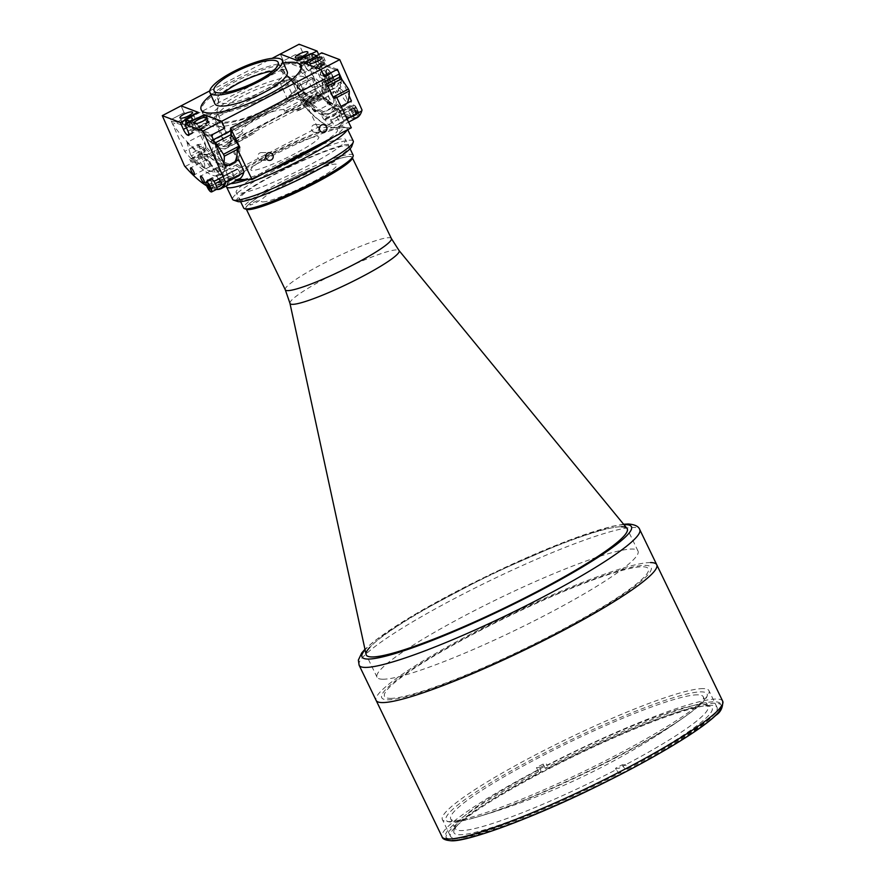 <?xml version="1.0" encoding="UTF-8"?>
<svg xmlns="http://www.w3.org/2000/svg" width="885" height="885" viewBox="0 0 885 885"><rect width="100%" height="100%" fill="white"/><g stroke="black" fill="none" stroke-linecap="round" stroke-linejoin="round"><path stroke-width="0.66" stroke-dasharray="4.42 3.32" d="M615.706 757.317A144.941 17.877 154.2 0 1 475.356 817.53A144.941 17.877 154.2 0 1 537.427 756.62A144.941 17.877 154.2 0 1 680.288 695.698A144.941 17.877 154.2 0 1 686.893 715.268A144.941 17.877 154.2 0 1 615.706 757.317M248.408 209.468A58.908 7.268 -25.8 0 0 308.71 186.381A58.908 7.268 -25.8 0 0 352.141 157.375A58.908 7.268 -25.8 0 0 349.796 156.545A58.908 7.268 -25.8 0 0 289.495 179.644A58.908 7.268 -25.8 0 0 246.063 208.65A58.908 7.268 -25.8 0 0 248.408 209.468M626.945 528.323A144.941 17.877 -25.8 0 0 621.469 526.752A144.941 17.877 -25.8 0 0 475.024 582.618A144.941 17.877 -25.8 0 0 366.08 654.424M382.796 679.237A144.941 17.877 -25.8 0 0 531.155 622.42A144.941 17.877 -25.8 0 0 638.008 551.056A144.941 17.877 -25.8 0 0 632.244 549.032A144.941 17.877 -25.8 0 0 483.885 605.849A144.941 17.877 -25.8 0 0 377.032 677.213A144.941 17.877 -25.8 0 0 382.796 679.237M703.077 688.607A148.049 18.264 -25.8 0 0 551.521 746.652A148.049 18.264 -25.8 0 0 442.367 819.543A148.049 18.264 -25.8 0 0 448.264 821.612A148.049 18.264 -25.8 0 0 599.809 763.567A148.049 18.264 -25.8 0 0 708.962 690.676A148.049 18.264 -25.8 0 0 703.077 688.607M711.153 705.312A148.049 18.264 -25.8 0 0 559.597 763.357A148.049 18.264 -25.8 0 0 450.454 836.259A148.049 18.264 -25.8 0 0 456.339 838.316A148.049 18.264 -25.8 0 0 607.884 780.282A148.049 18.264 -25.8 0 0 717.038 707.38A148.049 18.264 -25.8 0 0 711.153 705.312M387.685 699.781A149.609 18.452 -25.8 0 0 556.831 632.93A149.609 18.452 -25.8 0 0 645.187 565.371A149.609 18.452 -25.8 0 0 476.03 632.222A149.609 18.452 -25.8 0 0 387.685 699.781M650.541 562.572A155.849 19.227 -25.8 0 0 491.02 623.671A155.849 19.227 -25.8 0 0 376.125 700.411A155.849 19.227 -25.8 0 1 491.02 623.671A155.849 19.227 -25.8 0 1 650.541 562.572A155.849 19.227 -25.8 0 1 656.747 564.752M540.492 768.999L540.989 771.775A143.381 17.689 -25.8 0 0 454.005 830.307A143.381 17.689 -25.8 0 0 618.394 772.461L616.203 769.673A140.261 17.302 154.2 0 1 460.997 830.584A140.261 17.302 154.2 0 1 455.421 828.637A140.261 17.302 154.2 0 1 455.465 826.225A140.261 17.302 154.2 0 1 540.492 768.999L539.817 767.616A140.261 17.302 154.2 0 1 546.521 764.109L547.195 765.503A140.261 17.302 154.2 0 1 702.402 704.582A140.261 17.302 154.2 0 1 706.064 705.079A140.261 17.302 154.2 0 1 707.978 706.54A140.261 17.302 154.2 0 1 622.918 766.178L625.098 768.965A143.381 17.689 -25.8 0 0 710.179 706.473A143.381 17.689 -25.8 0 0 706.429 705.976A143.381 17.689 -25.8 0 0 547.693 768.28L547.195 765.503M697.69 694.836A140.261 17.302 -25.8 0 0 554.121 749.827A140.261 17.302 -25.8 0 0 450.708 818.89A140.261 17.302 -25.8 0 0 456.284 820.837A140.261 17.302 -25.8 0 0 599.864 765.857A140.261 17.302 -25.8 0 0 703.265 696.794A140.261 17.302 -25.8 0 0 697.69 694.836M622.918 766.178L622.244 764.784A140.261 17.302 154.2 0 1 615.54 768.28L616.203 769.673M622.244 764.784L625.606 764.806L627.631 768.988A152.729 18.839 -25.8 0 0 714.483 701.772A152.729 18.839 -25.8 0 0 545.171 768.257L547.693 768.28M615.54 768.28L618.903 768.313A152.729 18.839 -25.8 0 0 625.606 764.806M625.098 768.965L627.631 768.988M545.171 768.257L543.158 764.076L546.521 764.109M543.158 764.076A152.729 18.839 -25.8 0 0 536.443 767.583L539.817 767.616M536.443 767.583L538.467 771.753L540.989 771.775M538.467 771.753A152.729 18.839 -25.8 0 0 451.615 838.969A152.729 18.839 -25.8 0 0 620.927 772.483L618.903 768.313M618.394 772.461L620.927 772.483M621.469 526.752A144.941 17.877 -25.8 0 0 492.713 573.956A144.941 17.877 -25.8 0 0 369.841 647.3M390.373 698.376A146.501 18.065 -25.8 0 0 555.99 632.93A146.501 18.065 -25.8 0 0 642.499 566.776A146.501 18.065 -25.8 0 0 476.871 632.233A146.501 18.065 -25.8 0 0 390.373 698.376M295.125 78.721A54.549 13.784 156.1 0 1 241.373 107.881A54.549 13.784 156.1 0 1 201.736 111.09A54.549 13.784 156.1 0 1 208.13 99.33A54.549 13.784 156.1 0 1 261.871 70.169A54.549 13.784 156.1 0 1 301.508 66.961A54.549 13.784 156.1 0 1 295.125 78.721M214.812 103.656A39.582 10 156.1 0 1 219.447 95.126A39.582 10 156.1 0 1 258.453 73.964A39.582 10 156.1 0 1 287.216 71.641M272.901 71.054A35.068 8.861 156.1 0 1 281.939 71.862A35.068 8.861 156.1 0 1 282.846 72.924A35.068 8.861 156.1 0 1 278.742 80.48A35.068 8.861 156.1 0 1 244.183 99.231A35.068 8.861 156.1 0 1 218.706 101.288A35.068 8.861 156.1 0 1 218.529 99.905A35.068 8.861 156.1 0 1 222.81 93.733A35.068 8.861 156.1 0 1 224.016 92.671M292.526 93.047A44.416 11.228 -23.9 0 0 296.586 82.128A44.416 11.228 -23.9 0 0 262.414 87.172A44.416 11.228 -23.9 0 0 221.692 109.828A44.416 11.228 -23.9 0 0 216.272 117.65A44.416 11.228 -23.9 0 0 245.764 117.793A44.416 11.228 -23.9 0 0 292.526 93.047M210.973 94.983A54.549 13.784 156.1 0 1 283.377 62.968A54.549 13.784 -23.9 0 0 210.973 94.983M258.132 158.216A3.894 3.75 90.5 0 0 261.451 160.362A3.894 3.75 90.5 0 0 264.836 154.72A3.894 3.75 90.5 0 0 261.517 152.574A3.894 3.75 90.5 0 0 258.132 158.216M311.774 130.217A3.894 3.75 90.5 0 0 315.093 132.363A3.894 3.75 90.5 0 0 318.478 126.721A3.894 3.75 90.5 0 0 315.16 124.575A3.894 3.75 90.5 0 0 311.774 130.217M351.312 127.783L317.638 127.484L218.396 179.279L238.696 179.456M317.306 136.589A37.712 4.657 154.2 0 1 295.037 153.625A37.712 4.657 154.2 0 1 252.402 170.473A37.712 4.657 154.2 0 1 274.671 153.437A37.712 4.657 154.2 0 1 317.306 136.589M330.957 120.36A2.489 0.597 62.4 0 1 332.716 122.595A2.489 0.597 62.4 0 1 333.114 124.818A2.489 0.597 62.4 0 1 331.366 122.584A2.489 0.597 62.4 0 1 330.957 120.36M317.638 127.484L302.725 96.631A112.207 26.959 -117.6 0 0 336.4 96.93M239.835 147.33A112.207 26.959 62.4 0 1 206.172 147.032L203.484 148.437A112.207 26.959 -117.6 0 0 224.425 164.698M206.172 147.032L196.868 127.805L290.756 78.798A95.071 22.833 -117.6 0 0 304.031 92.648A3.12 0.752 -117.6 0 0 304.573 92.859A3.12 0.752 -117.6 0 0 304.717 92.449L309.661 95.978A3.12 0.752 -117.6 0 0 311.089 97.682A95.071 22.833 -117.6 0 0 320.569 99.098A95.071 22.833 -117.6 0 0 322.24 97.781A3.12 0.752 -117.6 0 0 322.018 96.089L323.578 92.615A3.12 0.752 -117.6 0 0 324.474 92.825L230.587 141.832A3.12 0.752 62.4 0 1 229.702 141.611L228.142 145.085A3.12 0.752 62.4 0 1 228.363 146.788A95.071 22.833 62.4 0 1 226.693 148.105A95.071 22.833 62.4 0 1 217.212 146.689A3.12 0.752 62.4 0 1 215.785 144.974L210.84 141.445L304.717 92.449M333.711 98.335A112.207 26.959 62.4 0 1 300.048 98.036L290.756 78.798M300.048 98.036L302.725 96.631M218.396 179.279L203.484 148.437M233.872 176.613A2.489 0.597 -117.6 0 0 233.474 174.4A2.489 0.597 -117.6 0 0 231.715 172.166A2.489 0.597 -117.6 0 0 232.124 174.389A2.489 0.597 -117.6 0 0 233.872 176.613M227.854 165.451A112.207 26.959 -117.6 0 0 234.901 161.767M190.286 154.001L191.326 155.915L205.541 148.503L205.84 145.881L190.286 154.001L187.023 142.441L202.588 134.321A95.071 22.833 -117.6 0 0 226.693 148.105A95.071 22.833 -117.6 0 0 231.107 134.575A95.071 22.833 62.4 0 1 230.587 141.832M324.474 92.825A95.071 22.833 -117.6 0 0 324.419 79.097M327.107 101.399A2.489 0.597 62.4 0 1 328.866 103.633A2.489 0.597 62.4 0 1 329.264 105.857A2.489 0.597 62.4 0 1 327.516 103.622A2.489 0.597 62.4 0 1 327.107 101.399M309.684 101.244A2.489 0.597 62.4 0 1 311.431 103.479A2.489 0.597 62.4 0 1 311.841 105.702A2.489 0.597 62.4 0 1 310.093 103.468A2.489 0.597 62.4 0 1 309.684 101.244M210.84 141.445A3.12 0.752 62.4 0 1 210.696 141.865A3.12 0.752 62.4 0 1 210.154 141.655A95.071 22.833 62.4 0 1 196.868 127.805M235.388 154.853A2.489 0.597 -117.6 0 0 234.979 152.629A2.489 0.597 -117.6 0 0 233.231 150.395A2.489 0.597 -117.6 0 0 233.64 152.618A2.489 0.597 -117.6 0 0 235.388 154.853M217.964 154.698A2.489 0.597 -117.6 0 0 217.555 152.474A2.489 0.597 -117.6 0 0 215.807 150.251A2.489 0.597 -117.6 0 0 216.206 152.463A2.489 0.597 -117.6 0 0 217.964 154.698M228.142 145.085L253.752 131.71L254.791 132.728L247.534 137.23L242.534 133.469L243.165 132.617L241.406 131.599C246.55 121.809 267.381 110.924 284.041 109.353L309.661 95.978M284.041 109.353L284.351 111.123L297.117 109.607L299.738 109.983L296.917 111.001L295.988 111.222L296.398 109.452L322.018 96.089M296.398 109.452C287.315 111.101 266.485 121.975 253.752 131.71M229.702 141.611L323.578 92.615M215.785 144.974L241.406 131.599M197.3 147.087C200.685 147.33 202.322 146.412 202.2 144.343C198.771 144.023 197.134 144.93 197.3 147.087M230.841 134.719A91.951 22.092 62.4 0 1 226.593 144.642A91.951 22.092 62.4 0 1 220.033 144.487A91.951 22.092 62.4 0 1 190.164 115.238L172.73 124.343L171.314 121.123L172.044 119.044L188.306 125.205L200.375 118.9L184.113 112.749L172.044 119.044M213.385 139.73A91.951 22.092 62.4 0 1 209.159 153.736A91.951 22.092 62.4 0 1 202.599 153.592A91.951 22.092 62.4 0 1 172.73 124.343M189.512 124A3.894 0.94 -117.6 0 0 189.224 123.988A3.894 0.94 -117.6 0 0 189.976 127.418A3.894 0.94 -117.6 0 0 192.554 130.891A3.894 0.94 -117.6 0 0 192.83 130.891A3.894 0.94 -117.6 0 0 192.089 127.462A3.894 0.94 -117.6 0 0 189.512 124M208.65 122.495C206.128 119.508 205.11 117.207 205.597 115.592C208.384 118.446 209.402 120.736 208.65 122.495L192.83 130.891M189.224 123.988L205.597 115.592M302.526 73.488C299.738 70.645 298.732 68.344 299.484 66.596C302.006 69.583 303.024 71.884 302.526 73.488L318.899 65.092A3.894 0.94 62.4 0 1 318.622 65.092A3.894 0.94 62.4 0 1 316.034 61.618A3.894 0.94 62.4 0 1 315.292 58.189A3.894 0.94 62.4 0 1 315.569 58.2A3.894 0.94 62.4 0 1 318.158 61.662A3.894 0.94 62.4 0 1 318.899 65.092M315.292 58.189L299.484 66.596M304.053 76.94A54.549 13.784 -23.9 0 0 245.344 91.686A54.549 13.784 -23.9 0 0 207.223 123.502A54.549 13.784 -23.9 0 0 210.176 125.936A54.549 13.784 -23.9 0 0 268.885 111.189A54.549 13.784 -23.9 0 0 306.995 79.373A54.549 13.784 -23.9 0 0 304.053 76.94M285.767 80.148A46.75 11.815 156.1 0 1 297.349 80.435A46.75 11.815 156.1 0 1 299.871 82.526A46.75 11.815 156.1 0 1 267.204 109.795A46.75 11.815 156.1 0 1 216.88 122.44A46.75 11.815 156.1 0 1 214.358 120.349A46.75 11.815 156.1 0 1 214.38 117.406A6.239 1.571 156.1 0 1 218.053 114.508L279.914 82.216A6.239 1.571 156.1 0 1 285.767 80.148L293.909 98.545L287.713 99.85L225.852 132.142L222.522 135.803L223.197 140.339L226.007 143.071L238.563 140.151L307.261 104.286L308.71 102.516L306.476 101.067L293.909 98.545M324.01 76.342L307.748 70.18A3.12 0.752 62.4 0 1 305.513 67.039L317.582 60.733L315.757 56.596M305.513 67.039L303.688 62.901M316.697 68.256A2.489 0.631 -23.9 0 0 319.662 67.448A2.489 0.631 -23.9 0 0 320.99 66.021A2.489 0.631 -23.9 0 0 318.036 66.829A2.489 0.631 -23.9 0 0 316.697 68.256M336.079 70.037L319.817 63.886L307.748 70.18M282.193 69.506A93.511 22.468 -117.6 0 0 318.512 98.423A93.511 22.468 -117.6 0 0 322.848 84.894L322.018 83.035A91.951 22.092 62.4 0 1 317.792 97.04A91.951 22.092 62.4 0 1 281.364 67.636L282.193 69.506L190.994 117.097A93.511 22.468 -117.6 0 0 227.312 146.025A93.511 22.468 -117.6 0 0 231.649 132.496L322.848 84.894M326.698 92.361L332.118 89.54L326.698 92.361M312.482 86.984C316.067 87.261 317.815 86.287 317.726 84.086C314.109 83.71 312.361 84.672 312.482 86.984M281.364 67.636L298.798 58.543A91.951 22.092 62.4 0 0 323.368 84.894L309.949 91.896A91.951 22.092 62.4 0 0 319.607 95.558L333.014 88.555A91.951 22.092 62.4 0 0 335.227 87.936A91.951 22.092 62.4 0 0 339.475 77.869M322.018 83.035L325.448 81.243M302.471 62.868A2.489 0.631 -23.9 0 0 305.436 62.061A2.489 0.631 -23.9 0 0 306.763 60.634A2.489 0.631 -23.9 0 0 303.809 61.441A2.489 0.631 -23.9 0 0 302.471 62.868M295.424 54.649L283.355 60.943L299.617 67.105L311.686 60.8L295.424 54.649L313.644 61.485A4.679 1.128 -117.6 0 0 313.334 57.923L311.509 53.786M187.133 123.07A2.489 0.631 -23.9 0 0 190.098 122.252A2.489 0.631 -23.9 0 0 191.425 120.825A2.489 0.631 -23.9 0 0 188.472 121.643A2.489 0.631 -23.9 0 0 187.133 123.07M184.113 112.749L181.071 105.846L183.505 111.366L182.775 113.446L170.705 119.752L184.688 151.368A116.256 27.933 62.4 0 0 191.558 159.123L189.755 159.289L203.163 152.286L204.535 155.074L207.566 154.798L194.147 161.789L191.116 162.077L204.535 155.074M209.767 90.867L272.005 58.388M283.355 60.943L280.313 54.051L282.746 59.572L284.704 60.246L296.774 53.941L312.527 59.914L311.133 53.885M298.798 58.543L297.382 55.324M190.164 115.238L190.994 117.097M231.649 132.496L230.841 130.681M201.36 128.458A2.489 0.631 -23.9 0 0 204.324 127.639A2.489 0.631 -23.9 0 0 205.652 126.212A2.489 0.631 -23.9 0 0 202.698 127.031A2.489 0.631 -23.9 0 0 201.36 128.458M223.805 127.772L208.506 121.986L196.437 128.281L212.699 134.443M192.377 121.002L194.202 125.139L206.271 118.844L204.568 114.995M206.271 118.844A3.12 0.752 -117.6 0 0 208.506 121.986M316.753 56.076L318.423 59.848A4.679 1.128 -117.6 0 0 321.775 64.561L336.145 70.004M323.368 84.894L317.516 71.674A7.788 1.87 -117.6 0 1 317.007 65.744L321.576 67.47A7.788 1.87 -117.6 0 1 327.173 75.325L333.014 88.555M185.441 119.586L187.266 123.723A4.679 1.128 62.4 0 1 187.576 127.285L171.314 121.123M211.969 136.522L195.707 130.361A4.679 1.128 62.4 0 1 192.355 125.648L190.518 121.51M211.526 152.474L216.637 149.819L211.526 152.474M340.791 111.554A3.894 0.94 62.4 0 1 338.203 108.081A3.894 0.94 62.4 0 1 337.462 104.651A3.894 0.94 62.4 0 1 337.738 104.662A3.894 0.94 62.4 0 1 340.327 108.136A3.894 0.94 62.4 0 1 341.068 111.565A3.894 0.94 62.4 0 1 340.791 111.554M324.695 119.951A3.894 0.94 62.4 0 1 322.107 116.488A3.894 0.94 62.4 0 1 321.366 113.059A3.894 0.94 62.4 0 1 321.642 113.059A3.894 0.94 62.4 0 1 324.231 116.532A3.894 0.94 62.4 0 1 324.972 119.962A3.894 0.94 62.4 0 1 324.695 119.951M355.261 107.35A3.429 0.819 62.4 0 1 357.463 110.271A3.429 0.819 62.4 0 1 358.237 113.38A125.615 30.178 62.4 0 1 356.168 114.984A125.615 30.178 62.4 0 1 347.197 114.773A3.429 0.819 62.4 0 1 344.929 111.72A3.429 0.819 62.4 0 1 344.265 108.7A3.429 0.819 62.4 0 1 344.508 108.711A118.756 28.53 -117.6 0 0 352.993 108.899A118.756 28.53 -117.6 0 0 354.951 107.384A3.429 0.819 62.4 0 1 355.007 107.339A3.429 0.819 62.4 0 1 355.261 107.35M336.477 117.152A3.429 0.819 62.4 0 1 338.69 120.072A3.429 0.819 62.4 0 1 339.464 123.181A125.615 30.178 62.4 0 1 337.395 124.785A125.615 30.178 62.4 0 1 328.423 124.575A3.429 0.819 62.4 0 1 326.145 121.522A3.429 0.819 62.4 0 1 325.492 118.502A3.429 0.819 62.4 0 1 325.735 118.513A118.756 28.53 -117.6 0 0 334.22 118.701A118.756 28.53 -117.6 0 0 336.178 117.185A3.429 0.819 62.4 0 1 336.234 117.141A3.429 0.819 62.4 0 1 336.477 117.152M362.02 110.039A127.794 30.698 62.4 0 1 348.048 116.709A127.794 30.698 62.4 0 1 321.366 94.64L321.111 95.558A128.413 30.853 -117.6 0 0 347.761 117.539A128.413 30.853 -117.6 0 0 356.932 117.749M324.142 62.68A6.859 1.737 -23.9 0 0 316.753 64.528A6.859 1.737 -23.9 0 0 311.962 68.532A6.859 1.737 -23.9 0 0 312.339 68.842A6.859 1.737 -23.9 0 0 319.717 66.983A6.859 1.737 -23.9 0 0 324.507 62.979A6.859 1.737 -23.9 0 0 324.142 62.68M321.454 64.074A3.739 0.94 -23.9 0 0 317.427 65.092A3.739 0.94 -23.9 0 0 314.817 67.271A3.739 0.94 -23.9 0 0 315.016 67.437A3.739 0.94 -23.9 0 0 319.042 66.43A3.739 0.94 -23.9 0 0 321.653 64.24A3.739 0.94 -23.9 0 0 321.454 64.074M315.624 68.82A3.739 0.94 156.1 0 1 315.425 68.654A3.739 0.94 156.1 0 1 318.036 66.463A3.739 0.94 156.1 0 1 322.063 65.457A3.739 0.94 156.1 0 1 322.273 65.623A3.739 0.94 156.1 0 1 319.651 67.802A3.739 0.94 156.1 0 1 315.624 68.82M309.905 57.293A6.859 1.737 -23.9 0 0 302.526 59.14A6.859 1.737 -23.9 0 0 297.736 63.145A6.859 1.737 -23.9 0 0 298.112 63.454A6.859 1.737 -23.9 0 0 305.491 61.596A6.859 1.737 -23.9 0 0 310.281 57.591A6.859 1.737 -23.9 0 0 309.905 57.293M307.228 58.687A3.739 0.94 -23.9 0 0 303.201 59.704A3.739 0.94 -23.9 0 0 300.59 61.884A3.739 0.94 -23.9 0 0 300.789 62.05A3.739 0.94 -23.9 0 0 304.816 61.043A3.739 0.94 -23.9 0 0 307.427 58.852A3.739 0.94 -23.9 0 0 307.228 58.687M301.398 63.432A3.739 0.94 156.1 0 1 301.199 63.255A3.739 0.94 156.1 0 1 303.809 61.076A3.739 0.94 156.1 0 1 307.836 60.069A3.739 0.94 156.1 0 1 308.035 60.235A3.739 0.94 156.1 0 1 305.425 62.415A3.739 0.94 156.1 0 1 301.398 63.432M330.835 103.39A3.894 0.94 62.4 0 1 328.247 99.916A3.894 0.94 62.4 0 1 327.505 96.487A3.894 0.94 62.4 0 1 327.782 96.487A3.894 0.94 62.4 0 1 330.359 99.961A3.894 0.94 62.4 0 1 331.112 103.39A3.894 0.94 62.4 0 1 330.835 103.39M314.739 111.787A3.894 0.94 62.4 0 1 312.151 108.313A3.894 0.94 62.4 0 1 311.409 104.884A3.894 0.94 62.4 0 1 311.686 104.895A3.894 0.94 62.4 0 1 314.275 108.368A3.894 0.94 62.4 0 1 315.016 111.798A3.894 0.94 62.4 0 1 314.739 111.787M302.404 100.492L315.812 93.489L317.626 93.323L304.219 100.326L302.404 100.492L303.776 103.268L306.807 102.992L320.215 95.989L317.184 96.277L303.776 103.268M304.219 100.326A116.256 27.933 62.4 0 1 297.338 92.571L310.757 85.568L296.774 53.941M317.626 93.323A116.256 27.933 62.4 0 1 310.757 85.568M311.763 53.885L314.806 60.777A5.609 1.35 -117.6 0 0 318.832 66.43L319.75 66.784A5.609 1.35 -117.6 0 0 320.149 66.784A5.609 1.35 -117.6 0 0 319.385 62.503L316.576 56.175M318.6 54.428L320.171 57.979A5.609 1.35 -117.6 0 0 324.198 63.632L325.116 63.974A5.609 1.35 -117.6 0 0 325.514 63.986A5.609 1.35 -117.6 0 0 324.751 59.704L321.697 52.812M343.247 119.84L344.066 120.183A128.413 30.853 62.4 0 1 339.22 126.986A128.413 30.853 62.4 0 1 330.603 126.975A128.413 30.853 62.4 0 1 303.411 104.795L302.593 104.441A127.794 30.698 -117.6 0 0 329.828 126.71A127.794 30.698 -117.6 0 0 343.247 119.84L337.993 107.959L340.979 106.399M337.993 107.959A116.256 27.933 62.4 0 1 336.599 112.583L350.006 105.58A116.256 27.933 62.4 0 0 351.411 100.956M321.587 71.796A8.728 2.102 -117.6 0 0 322.151 78.433A8.728 2.102 -117.6 0 0 328.412 87.239A8.728 2.102 -117.6 0 0 327.848 80.59A8.728 2.102 -117.6 0 0 321.587 71.796M350.006 105.58L352.728 107.461L353.757 110.116L349.21 106.974A116.256 27.933 62.4 0 1 320.215 95.989M341.875 79.396L349.121 95.779M337.428 69.34L321.675 63.377L317.095 55.899M315.812 93.489L317.184 96.277M303.411 104.795L321.111 95.558M344.066 120.183L346.92 118.701M321.366 94.64L299.086 44.25M297.338 92.571L302.593 104.441M306.807 102.992A116.256 27.933 62.4 0 0 335.802 113.977L340.349 117.119L339.309 114.464L336.599 112.583M326.952 68.997A8.728 2.102 62.4 0 1 333.214 77.791A8.728 2.102 62.4 0 1 333.778 84.44A8.728 2.102 62.4 0 1 327.516 75.634A8.728 2.102 62.4 0 1 326.952 68.997M336.698 97.549L335.072 98.39A112.207 26.959 62.4 0 1 329.851 113.601A112.207 26.959 62.4 0 1 326.388 114.375A112.207 26.959 62.4 0 1 302.106 98.102L316.321 90.679A112.207 26.959 -117.6 0 0 340.603 106.952A112.207 26.959 -117.6 0 0 344.066 106.178A112.207 26.959 -117.6 0 0 347.02 103.246M338.424 77.769A93.511 22.468 62.4 0 1 338.435 78.256L325.558 84.982A93.511 22.468 -117.6 0 0 325.547 84.495L326.731 83.876M327.793 86.077L325.979 87.029A97.018 23.309 62.4 0 1 325.99 87.184A47.536 11.416 62.4 0 1 324.994 86.099L325.547 84.495M341.533 78.909A97.018 23.309 62.4 0 1 341.544 79.064L325.99 87.184M338.402 79.993L325.525 86.719L324.983 88.378A47.536 11.416 62.4 0 0 325.99 89.54L341.544 81.42A47.536 11.416 62.4 0 1 340.537 80.258L338.402 79.993M297.017 86.929A47.536 11.416 -117.6 0 0 296.962 85.845L298.212 84.252L311.089 77.526L312.516 77.725A47.536 11.416 62.4 0 1 312.582 78.809L297.017 86.929M323.357 89.23A6.859 1.648 62.4 0 1 328.169 95.37A6.859 1.648 62.4 0 1 329.286 101.476A6.859 1.648 62.4 0 1 324.463 95.337A6.859 1.648 62.4 0 1 323.357 89.23M316.321 90.679L315.281 88.754L299.727 96.874L302.106 98.102M312.582 78.809A97.018 23.309 62.4 0 1 312.427 78.643L315.281 88.754M312.516 77.725A95.06 22.833 -117.6 0 0 313.5 78.765A47.536 11.416 62.4 0 0 314.286 80.601A97.018 23.309 62.4 0 0 314.872 81.188A47.536 11.416 62.4 0 0 314.75 80.026A95.06 22.833 -117.6 0 0 315.713 80.978A47.536 11.416 62.4 0 0 316.531 82.836A97.018 23.309 62.4 0 0 317.095 83.378A47.536 11.416 62.4 0 0 316.918 82.139A95.06 22.833 -117.6 0 0 317.859 83.002A47.536 11.416 62.4 0 0 318.711 84.871A97.018 23.309 62.4 0 0 319.264 85.358A47.536 11.416 62.4 0 0 319.031 84.053A95.06 22.833 -117.6 0 0 319.939 84.827A47.536 11.416 62.4 0 0 320.824 86.697A97.018 23.309 62.4 0 0 321.355 87.128A47.536 11.416 62.4 0 0 321.067 85.756A95.06 22.833 -117.6 0 0 321.941 86.431A47.536 11.416 62.4 0 0 322.859 88.312A97.018 23.309 62.4 0 0 323.368 88.688A47.536 11.416 62.4 0 0 323.025 87.25A95.06 22.833 -117.6 0 0 323.866 87.836A47.536 11.416 62.4 0 0 324.806 89.706A97.018 23.309 62.4 0 0 325.293 90.027A47.536 11.416 62.4 0 0 324.906 88.533A95.06 22.833 -117.6 0 0 325.702 89.02A47.536 11.416 62.4 0 0 326.676 90.878A97.018 23.309 62.4 0 0 327.14 91.144A47.536 11.416 62.4 0 0 326.698 89.595A95.06 22.833 -117.6 0 0 327.461 89.993A47.536 11.416 62.4 0 0 328.446 91.83A97.018 23.309 62.4 0 0 328.888 92.04A47.536 11.416 62.4 0 0 328.401 90.436A95.06 22.833 -117.6 0 0 329.12 90.735A47.536 11.416 62.4 0 0 330.127 92.56A97.018 23.309 62.4 0 0 330.536 92.715A47.536 11.416 62.4 0 0 330.005 91.055A95.06 22.833 -117.6 0 0 330.68 91.266A47.536 11.416 62.4 0 0 331.709 93.058A97.018 23.309 62.4 0 0 332.085 93.146A47.536 11.416 62.4 0 0 331.51 91.454A95.06 22.833 -117.6 0 0 332.14 91.564A47.536 11.416 62.4 0 0 333.18 93.334A97.018 23.309 62.4 0 0 333.534 93.368A47.536 11.416 62.4 0 0 332.904 91.631A95.06 22.833 -117.6 0 0 333.49 91.642A47.536 11.416 62.4 0 0 334.541 93.368A97.018 23.309 62.4 0 0 334.873 93.345A47.536 11.416 62.4 0 0 334.198 91.575A95.06 22.833 -117.6 0 0 334.729 91.487A47.536 11.416 62.4 0 0 335.791 93.179A97.018 23.309 62.4 0 0 336.09 93.102A47.536 11.416 62.4 0 0 335.382 91.299A95.06 22.833 -117.6 0 0 335.858 91.111A47.536 11.416 62.4 0 0 336.931 92.77A97.018 23.309 62.4 0 0 337.196 92.626A47.536 11.416 62.4 0 0 336.444 90.801A95.06 22.833 -117.6 0 0 336.875 90.513A47.536 11.416 62.4 0 0 337.937 92.117A97.018 23.309 62.4 0 0 338.181 91.918A47.536 11.416 62.4 0 0 337.395 90.082A95.06 22.833 -117.6 0 0 337.771 89.695A47.536 11.416 62.4 0 0 338.833 91.243A97.018 23.309 62.4 0 0 339.043 90.989A47.536 11.416 62.4 0 0 338.214 89.131A95.06 22.833 -117.6 0 0 338.546 88.655A47.536 11.416 62.4 0 0 339.608 90.148A97.018 23.309 62.4 0 0 339.785 89.839A47.536 11.416 62.4 0 0 338.922 87.969A95.06 22.833 -117.6 0 0 339.198 87.394A47.536 11.416 62.4 0 0 340.249 88.832A97.018 23.309 62.4 0 0 340.393 88.467A47.536 11.416 62.4 0 0 339.508 86.586A95.06 22.833 -117.6 0 0 339.718 85.922A47.536 11.416 62.4 0 0 340.769 87.294A97.018 23.309 62.4 0 0 340.88 86.874A47.536 11.416 62.4 0 0 339.962 85.004A95.06 22.833 -117.6 0 0 340.117 84.241A47.536 11.416 62.4 0 0 341.156 85.546A97.018 23.309 62.4 0 0 341.234 85.071A47.536 11.416 62.4 0 0 340.294 83.201A95.06 22.833 -117.6 0 0 340.393 82.349A47.536 11.416 62.4 0 0 341.422 83.588A97.018 23.309 62.4 0 0 341.466 83.057A47.536 11.416 62.4 0 0 340.493 81.199A95.06 22.833 -117.6 0 0 340.537 80.258M340.559 77.98A95.06 22.833 -117.6 0 1 340.57 78.997A47.536 11.416 62.4 0 1 341.555 80.845A97.018 23.309 62.4 0 1 341.544 81.42M340.78 89.385A6.859 1.648 62.4 0 1 345.592 95.525A6.859 1.648 62.4 0 1 346.71 101.631A6.859 1.648 62.4 0 1 341.898 95.491A6.859 1.648 62.4 0 1 340.78 89.385M312.427 78.643L296.873 86.774L299.727 96.874M335.072 98.39L334.364 97.992M332.926 97.173L325.979 87.029M328.711 87.25A8.573 2.058 62.4 0 1 328.7 87.25A8.573 2.058 62.4 0 1 322.925 80.635A8.573 2.058 62.4 0 1 320.757 72.061A8.573 2.058 62.4 0 1 320.768 72.05A8.573 2.058 62.4 0 1 326.543 78.677A8.573 2.058 62.4 0 1 328.711 87.25L334.464 84.241A8.573 2.058 62.4 0 1 334.464 84.241A8.573 2.058 62.4 0 1 328.689 77.626A8.573 2.058 62.4 0 1 326.521 69.052A8.573 2.058 62.4 0 1 326.532 69.041A8.573 2.058 62.4 0 1 332.306 75.668A8.573 2.058 62.4 0 1 334.475 84.241L334.486 84.23C335.736 84.374 335.072 81.464 332.495 75.513C328.423 68.709 327.14 68.521 326.532 69.041L320.768 72.05M328.346 80.281L326.255 76.287L324.397 74.76L328.678 72.515L328.91 74.971L330.99 78.953L332.86 80.491L328.567 82.725L328.346 80.281L332.627 78.035L332.86 80.491M324.397 74.76L324.618 77.205L326.709 81.188L328.567 82.725M324.618 77.205L328.91 74.971M326.709 81.188L330.99 78.953M326.255 76.287L330.536 74.052L332.627 78.035M330.536 74.052L328.678 72.515M316.576 95.138L304.506 101.432C309.186 100.315 318.357 109.906 324.518 112.019L336.588 105.713C330.426 103.6 321.255 94.009 316.576 95.138M210.519 171.513L222.589 165.218C216.438 163.105 207.256 153.514 202.577 154.643L190.507 160.937C195.187 159.809 204.369 169.411 210.519 171.513M246.594 209.402A59.218 7.301 154.2 0 1 286.198 181.27A59.218 7.301 154.2 0 1 350.073 156.413A59.218 7.301 154.2 0 1 352.407 158.249M353.148 155.163A60.777 7.5 -25.8 0 0 350.737 154.322A60.777 7.5 -25.8 0 0 288.521 178.139A60.777 7.5 -25.8 0 0 243.707 208.075M311.177 148.724A60.777 7.5 -25.8 0 0 236.195 192.51A60.777 7.5 -25.8 0 0 238.607 193.361A60.777 7.5 -25.8 0 0 300.823 169.533A60.777 7.5 -25.8 0 0 345.637 139.609A60.777 7.5 -25.8 0 0 343.214 138.757A60.777 7.5 -25.8 0 0 316.454 146.589M317.339 180.75A5.299 0.653 154.2 0 1 314.208 183.14A5.299 0.653 154.2 0 1 308.223 185.507A5.299 0.653 154.2 0 1 311.354 183.118A5.299 0.653 154.2 0 1 317.339 180.75M334.574 160.871A5.299 0.653 154.2 0 1 331.444 163.26A5.299 0.653 154.2 0 1 325.459 165.628A5.299 0.653 154.2 0 1 328.578 163.238A5.299 0.653 154.2 0 1 334.574 160.871M259.084 200.275A5.299 0.653 154.2 0 1 255.953 202.665A5.299 0.653 154.2 0 1 249.957 205.032A5.299 0.653 154.2 0 1 253.088 202.643A5.299 0.653 154.2 0 1 259.084 200.275M262.889 201.913A42.082 5.188 -25.8 0 0 310.469 183.107A42.082 5.188 -25.8 0 0 335.315 164.112A42.082 5.188 -25.8 0 0 287.747 182.907A42.082 5.188 -25.8 0 0 262.889 201.913M333.125 137.275A63.897 7.877 -25.8 0 0 342.185 126.444A63.897 7.877 -25.8 0 0 340.515 126.223A63.897 7.877 -25.8 0 0 278.653 149.51A63.897 7.877 -25.8 0 0 228.02 181.635A63.897 7.877 -25.8 0 0 230.542 183.626A63.897 7.877 -25.8 0 0 230.719 183.626M247.468 179.533A63.897 7.877 -25.8 0 0 265.024 172.818M226.527 185.806A67.017 8.264 154.2 0 1 226.56 185.717A67.017 8.264 154.2 0 1 279.671 152.021A67.017 8.264 154.2 0 1 344.542 127.606A67.017 8.264 154.2 0 1 346.289 127.838A67.017 8.264 154.2 0 1 347.208 128.535A67.017 8.264 154.2 0 1 347.064 129.995M353.27 141.069A67.017 8.264 -25.8 0 0 350.604 140.14A67.017 8.264 -25.8 0 0 282.005 166.413A67.017 8.264 -25.8 0 0 232.6 199.402M237.623 201.503A63.897 7.877 154.2 0 1 280.346 171.148A63.897 7.877 154.2 0 1 349.265 144.321A63.897 7.877 154.2 0 1 351.787 146.313M346.577 145.726A60.777 7.5 154.2 0 1 310.69 173.172A60.777 7.5 154.2 0 1 241.97 200.32A60.777 7.5 154.2 0 1 277.868 172.874A60.777 7.5 154.2 0 1 346.577 145.726M323.534 142.275A57.658 7.113 -25.8 0 0 335.149 129.022A57.658 7.113 -25.8 0 0 269.958 154.786A57.658 7.113 -25.8 0 0 235.908 180.828A57.658 7.113 -25.8 0 0 236.085 180.828M243.508 179.5A57.658 7.113 -25.8 0 0 274.615 167.807M187.023 142.441A95.071 22.833 -117.6 0 0 211.139 156.225A95.071 22.833 -117.6 0 0 215.564 144.664M191.326 155.915A112.207 26.959 -117.6 0 0 219.071 171.424A112.207 26.959 -117.6 0 0 223.816 163.294M205.541 148.503A112.207 26.959 -117.6 0 0 233.286 164.002A112.207 26.959 -117.6 0 0 238.519 148.791L237.169 149.488M202.588 134.321L205.84 145.881M221.715 166.878A6.859 1.648 -117.6 0 0 220.608 160.76A6.859 1.648 -117.6 0 0 215.796 154.621A6.859 1.648 -117.6 0 0 216.902 160.727A6.859 1.648 -117.6 0 0 221.715 166.878M204.291 166.723A6.859 1.648 -117.6 0 0 203.174 160.605A6.859 1.648 -117.6 0 0 198.362 154.466A6.859 1.648 -117.6 0 0 199.479 160.572A6.859 1.648 -117.6 0 0 204.291 166.723M238.684 147.928L238.519 148.791M220.343 184.312A3.805 1.095 156.7 0 1 216.626 185.076A3.805 1.095 156.7 0 1 219.314 182.365A3.805 1.095 156.7 0 1 223.297 182.21A3.805 1.095 156.7 0 1 220.343 184.312M218.872 181.381A4.679 1.35 -23.3 0 0 215.564 184.711A4.679 1.35 -23.3 0 0 220.133 183.77A4.679 1.35 -23.3 0 0 223.761 181.193A4.679 1.35 -23.3 0 0 218.872 181.381M221.792 182.056L222.157 182.741L220.199 184.025L217.876 184.622L217.511 183.936L219.458 182.642L221.792 182.056M236.937 168.991A3.429 0.819 62.4 0 1 236.992 168.946A3.429 0.819 62.4 0 1 237.235 168.946A3.429 0.819 62.4 0 1 239.448 171.867A3.429 0.819 62.4 0 1 240.222 174.976A125.615 30.178 62.4 0 1 238.142 176.58A125.615 30.178 62.4 0 1 229.182 176.38A3.429 0.819 62.4 0 1 226.903 173.316A3.429 0.819 62.4 0 1 226.25 170.307A3.429 0.819 62.4 0 1 226.494 170.307A118.756 28.53 -117.6 0 0 234.979 170.506A118.756 28.53 -117.6 0 0 236.937 168.991L218.285 178.726M190.64 121.555A6.859 1.737 156.1 0 1 182.775 123.646A6.859 1.737 156.1 0 1 182.398 123.347A6.859 1.737 156.1 0 1 187.189 119.342A6.859 1.737 156.1 0 1 194.567 117.495A6.859 1.737 156.1 0 1 194.943 117.793A6.859 1.737 156.1 0 1 190.961 121.389M191.89 118.889A3.739 0.94 156.1 0 1 192.089 119.055A3.739 0.94 156.1 0 1 189.478 121.234A3.739 0.94 156.1 0 1 185.452 122.252A3.739 0.94 156.1 0 1 185.253 122.086A3.739 0.94 156.1 0 1 187.863 119.906A3.739 0.94 156.1 0 1 191.89 118.889M186.06 123.635A3.739 0.94 -23.9 0 0 190.087 122.617A3.739 0.94 -23.9 0 0 192.698 120.437A3.739 0.94 -23.9 0 0 192.499 120.271A3.739 0.94 -23.9 0 0 188.472 121.278A3.739 0.94 -23.9 0 0 185.861 123.457A3.739 0.94 -23.9 0 0 186.06 123.635M208.805 122.882A6.859 1.737 156.1 0 1 209.17 123.181A6.859 1.737 156.1 0 1 204.38 127.186A6.859 1.737 156.1 0 1 197.001 129.033A6.859 1.737 156.1 0 1 196.625 128.734A6.859 1.737 156.1 0 1 201.415 124.73A6.859 1.737 156.1 0 1 208.805 122.882M206.116 124.276A3.739 0.94 156.1 0 1 206.316 124.442A3.739 0.94 156.1 0 1 203.705 126.621A3.739 0.94 156.1 0 1 199.678 127.639A3.739 0.94 156.1 0 1 199.479 127.473A3.739 0.94 156.1 0 1 202.09 125.294A3.739 0.94 156.1 0 1 206.116 124.276M200.287 129.022A3.739 0.94 -23.9 0 0 204.313 128.004A3.739 0.94 -23.9 0 0 206.935 125.825A3.739 0.94 -23.9 0 0 206.725 125.659A3.739 0.94 -23.9 0 0 202.698 126.666A3.739 0.94 -23.9 0 0 200.087 128.845A3.739 0.94 -23.9 0 0 200.287 129.022M216.803 189.202A127.794 30.698 62.4 0 1 211.803 188.306A127.794 30.698 62.4 0 1 211.261 188.107A127.794 30.698 62.4 0 1 206.67 185.861M184.578 166.048L185.396 166.391A128.413 30.853 -117.6 0 0 212.035 188.383A128.413 30.853 -117.6 0 0 212.588 188.582A128.413 30.853 -117.6 0 0 216.427 189.445M217.035 167.663A3.894 0.94 62.4 0 1 219.624 171.137A3.894 0.94 62.4 0 1 220.365 174.566A3.894 0.94 62.4 0 1 220.088 174.555A3.894 0.94 62.4 0 1 217.5 171.082A3.894 0.94 62.4 0 1 216.759 167.652A3.894 0.94 62.4 0 1 217.035 167.663M207.079 159.488A3.894 0.94 62.4 0 1 209.668 162.962A3.894 0.94 62.4 0 1 210.409 166.391A3.894 0.94 62.4 0 1 210.132 166.391A3.894 0.94 62.4 0 1 207.544 162.917A3.894 0.94 62.4 0 1 206.802 159.488A3.894 0.94 62.4 0 1 207.079 159.488M238.906 179.345A128.413 30.853 62.4 0 1 203.096 157.154L203.351 156.247A127.794 30.698 -117.6 0 0 244.006 171.635M225.343 166.756A116.256 27.933 62.4 0 1 223.938 171.38L237.346 164.378A116.256 27.933 62.4 0 0 238.751 159.765M187.177 123.026L188.748 126.577A5.609 1.35 -117.6 0 0 192.764 132.23L193.682 132.584A5.609 1.35 -117.6 0 0 194.081 132.595A5.609 1.35 -117.6 0 0 193.317 128.314L190.264 121.411M191.558 159.123L204.977 152.12L203.163 152.286M189.755 159.289L191.116 162.077M184.932 119.398L186.458 125.714L170.705 119.752M191.027 121.699L195.607 129.177L211.36 135.139M194.147 161.789A116.256 27.933 62.4 0 0 223.142 172.774L227.699 175.927L226.66 173.261L223.938 171.38M204.977 152.12A116.256 27.933 62.4 0 1 198.096 144.366L184.688 151.368M198.096 144.366L203.351 156.247M203.096 157.154L185.396 166.391M216.736 187.189A125.615 30.178 62.4 0 1 210.398 186.182A3.429 0.819 62.4 0 1 208.716 184.224A3.429 0.819 62.4 0 1 207.389 181.148M208.716 180.452A118.756 28.53 -117.6 0 0 213.739 181.06M237.346 164.378L240.067 166.269L241.107 168.924L236.56 165.772A116.256 27.933 62.4 0 1 207.566 154.798M347.938 107.97A5.764 1.383 62.4 0 1 348.148 107.682A5.764 1.383 62.4 0 1 351.721 111.554A5.764 1.383 62.4 0 1 353.69 117.616A5.764 1.383 62.4 0 1 353.48 117.904A5.764 1.383 62.4 0 1 349.907 114.021A5.764 1.383 62.4 0 1 347.938 107.97M357.086 110.382L357.529 112.251L353.723 114.231L353.281 112.373L357.086 110.382L354.83 107.727L351.024 109.718L351.931 110.116L355.737 108.125M353.281 112.373L351.931 110.116M355.272 109.596L356.622 111.853L352.816 113.844L351.467 111.576L355.272 109.596L354.83 107.727M351.467 111.576L351.024 109.718M356.622 111.853L357.529 112.251M352.816 113.844L353.723 114.231M211.349 179.08A5.764 1.383 -117.6 0 0 211.095 179.566A5.764 1.383 -117.6 0 0 213.252 185.673A5.764 1.383 -117.6 0 0 216.692 189.302M208.086 184.987L211.902 182.996L207.289 184.821M211.902 182.996L213.263 185.164L209.457 187.155M213.263 185.164L213.827 187.166L210.022 189.158M208.904 186.281L211.659 184.843L213.827 187.166M213.031 187L209.878 188.649M211.659 184.843L211.095 182.841M391.369 238.519A58.908 7.268 -25.8 0 0 389.024 237.7A58.908 7.268 -25.8 0 0 328.722 260.787A58.908 7.268 -25.8 0 0 285.291 289.793M289.948 303.301A60.622 7.478 154.2 0 1 335.515 273.255A60.622 7.478 154.2 0 1 396.768 249.891A60.622 7.478 154.2 0 1 399.058 250.555M721.474 706.142A152.729 18.839 -25.8 0 0 715.18 703.221A152.729 18.839 -25.8 0 0 542.505 771.454A152.729 18.839 -25.8 0 0 452.312 840.418M722.713 701.208A155.849 19.227 -25.8 0 0 716.507 699.028A155.849 19.227 -25.8 0 0 556.986 760.126A155.849 19.227 -25.8 0 0 442.091 836.856M359.133 665.255A155.849 19.227 154.2 0 1 474.028 588.514A155.849 19.227 154.2 0 1 633.549 527.427A155.849 19.227 154.2 0 1 639.755 529.595M623.958 524.683A149.609 18.452 -25.8 0 0 488.719 575.239A149.609 18.452 -25.8 0 0 365.085 649.833M210.154 141.655L304.031 92.648M242.534 133.469L217.212 146.689M228.363 146.788L253.685 133.569M296.917 111.001L322.24 97.781M311.089 97.682L285.767 110.902M222.522 135.803L214.38 117.406M218.053 114.508L225.852 132.142M287.713 99.85L279.914 82.216M339.464 123.181L358.237 113.38M320.171 57.979L314.806 60.777M324.198 63.632L318.832 66.43M325.116 63.974L319.75 66.784M324.751 59.704L319.385 62.503M328.423 124.575L347.197 114.773M325.735 118.513L344.508 108.711M336.178 117.185L354.951 107.384M334.596 83.821A8.264 1.98 62.4 0 1 329.032 77.471A8.264 1.98 62.4 0 1 326.93 69.185A8.264 1.98 62.4 0 1 332.495 75.535A8.264 1.98 62.4 0 1 334.596 83.821M187.952 131.113L193.317 128.314M188.936 135.051L193.682 132.584M188.947 134.232L192.764 132.23M186.469 127.761L188.748 126.577M229.182 176.38L220.321 181.005M215.287 183.626L210.398 186.182M240.222 174.976L221.449 184.777M226.494 170.307L207.721 180.109M353.026 105.304A5.764 1.383 62.4 0 1 353.248 105.016A5.764 1.383 62.4 0 1 356.821 108.899A5.764 1.383 62.4 0 1 358.79 114.95A5.764 1.383 62.4 0 1 358.58 115.238A5.764 1.383 62.4 0 1 355.007 111.366A5.764 1.383 62.4 0 1 353.026 105.304M353.458 105.426A5.454 1.305 62.4 0 1 356.721 108.28A5.454 1.305 62.4 0 1 358.901 114.552A5.454 1.305 62.4 0 1 355.637 111.698A5.454 1.305 62.4 0 1 353.458 105.426M206.26 181.735A5.764 1.383 -117.6 0 0 206.006 182.233A5.764 1.383 -117.6 0 0 208.152 188.328A5.764 1.383 -117.6 0 0 211.592 191.957M475.356 817.53A698.188 698.188 0 0 0 686.893 715.268M352.473 158.061L352.141 157.375M638.008 551.056L627.233 528.776M377.032 677.213L366.257 654.933M246.395 209.336L246.063 208.65M450.454 836.259L442.367 819.543M717.038 707.38L708.962 690.676M455.421 828.637L450.708 818.89M706.064 705.079L710.179 706.473M455.465 826.225L454.005 830.307M707.978 706.54L703.265 696.794M623.604 524.241L611.823 526.376L567.462 540.812L490.069 574.542L413.45 615.186L374.388 641.017L364.963 649.269M201.736 111.09L207.223 123.502M278.2 62.437L282.846 72.924M281.939 71.862L296.586 82.128M218.529 99.905L216.272 117.65M214.07 90.801L218.706 101.288M301.508 66.961L306.995 79.373M261.451 160.362L269.449 160.439M315.093 132.363L323.091 132.44M315.16 124.575L323.158 124.641M261.517 152.574L269.516 152.64M210.696 141.865L304.573 92.859M211.139 156.225L247.534 137.23M299.738 109.983L320.569 99.098M308.71 102.516L299.871 82.526M223.197 140.339L214.358 120.349M227.312 146.025L238.563 140.151M307.261 104.286L318.512 98.423M317.792 97.04L327.837 91.797M331.886 89.684L335.227 87.936M226.593 144.642L216.371 149.974M212.666 151.91L209.159 153.736M321.366 113.059L337.462 104.651M311.962 68.532L309.529 63.012M315.425 68.654L314.817 67.271M297.736 63.145L295.302 57.625M301.199 63.255L300.59 61.884M311.409 104.884L327.505 96.487M315.016 111.798L331.112 103.39M308.035 60.235L307.427 58.852M310.281 57.591L307.836 52.082M325.514 63.986L320.149 66.784M322.273 65.623L321.653 64.24M324.507 62.979L322.074 57.47M329.828 126.71L330.603 126.975M339.22 126.986L348.568 122.108M337.395 124.785L356.168 114.984M325.492 118.502L344.265 108.7M334.22 118.701L352.993 108.899M336.234 117.141L355.007 107.339M324.972 119.962L341.068 111.565M344.066 106.178L329.851 113.601M350.062 148.757L345.637 139.609M240.609 201.669L236.195 192.51M342.185 126.444L346.289 127.838M347.208 128.535L347.739 129.641M228.02 181.635L226.56 185.717M233.286 164.002L219.071 171.424M216.626 185.076L215.564 184.711M223.297 182.21L223.761 181.193M236.992 168.946L218.219 178.748M194.943 117.793L192.499 112.284M192.698 120.437L192.089 119.055M209.17 123.181L206.736 117.672M206.935 125.825L206.316 124.442M211.803 188.306L212.588 188.582M220.365 174.566L204.269 182.963M210.409 166.391L194.313 174.799M206.802 159.488L190.706 167.884M216.759 167.652L200.663 176.06M200.087 128.845L199.479 127.473M196.625 128.734L194.191 123.214M188.715 135.394L194.081 132.595M185.861 123.457L185.253 122.086M182.398 123.347L179.965 117.827M238.142 176.58L219.369 186.381M226.25 170.307L207.477 180.109M234.979 170.506L218.783 178.947M348.148 107.682L353.248 105.016L354.431 105.337C355.516 105.005 360.084 114.729 358.934 114.784L353.48 117.904"/><path stroke-width="1.33" d="M289.948 303.301L366.08 654.424A144.941 17.877 -25.8 0 0 366.257 654.933A144.941 17.877 -25.8 0 0 372.021 656.958A144.941 17.877 -25.8 0 0 520.38 600.141A144.941 17.877 -25.8 0 0 627.233 528.776A144.941 17.877 -25.8 0 0 626.945 528.323L399.058 250.555A60.622 7.478 154.2 0 1 355.283 280.18A60.622 7.478 154.2 0 1 292.437 304.351A60.622 7.478 154.2 0 1 289.948 303.301L285.291 289.793A58.908 7.268 -25.8 0 0 287.636 290.623A58.908 7.268 -25.8 0 0 347.938 267.524A58.908 7.268 -25.8 0 0 391.369 238.519L352.473 158.061M442.091 836.856A155.849 19.227 -25.8 0 0 448.286 839.035A155.849 19.227 -25.8 0 0 607.818 777.937A155.849 19.227 -25.8 0 0 722.713 701.208C722.934 707.535 720.611 712.27 715.744 715.423C709.416 721.386 699.548 728.665 686.14 737.271C660.796 753.412 629.633 770.481 592.662 788.458C529.119 819.576 465.499 842.31 450.941 840.75C445.42 840.274 442.467 838.98 442.091 836.856L376.125 700.411A155.849 19.227 -25.8 0 0 382.32 702.579A155.849 19.227 -25.8 0 0 541.852 641.481A155.849 19.227 -25.8 0 0 656.747 564.752A155.849 19.227 -25.8 0 0 650.541 562.572M359.133 665.255L376.125 700.411A155.849 19.227 -25.8 0 0 382.32 702.579A155.849 19.227 -25.8 0 0 541.852 641.481A155.849 19.227 -25.8 0 0 656.747 564.752L639.755 529.595A155.849 19.227 154.2 0 1 524.86 606.336A155.849 19.227 154.2 0 1 365.328 667.423A155.849 19.227 154.2 0 1 359.133 665.255L358.359 660.088L361.711 652.975L364.963 649.269M369.841 647.3A144.941 17.877 -25.8 0 0 372.021 656.958A144.941 17.877 -25.8 0 0 535.89 592.198A144.941 17.877 -25.8 0 0 621.469 526.752M294.506 77.338A54.549 13.784 156.1 0 1 240.764 106.499A54.549 13.784 156.1 0 1 201.127 109.707A54.549 13.784 156.1 0 1 207.521 97.958A54.549 13.784 156.1 0 1 210.973 94.983A54.549 13.784 -23.9 0 0 201.127 109.707A54.549 13.784 -23.9 0 0 204.07 112.152A54.549 13.784 -23.9 0 0 262.79 97.394A54.549 13.784 -23.9 0 0 300.9 65.59A54.549 13.784 156.1 0 1 294.506 77.338M214.568 84.097A39.582 10 -23.9 0 0 209.933 92.626A39.582 10 -23.9 0 0 238.696 90.303A39.582 10 -23.9 0 0 277.702 69.13A39.582 10 -23.9 0 0 282.337 60.6A39.582 10 -23.9 0 0 253.575 62.935A39.582 10 -23.9 0 0 214.568 84.097M282.337 60.6L287.216 71.641A39.582 10 156.1 0 1 282.58 80.17A39.582 10 156.1 0 1 243.574 101.332A39.582 10 156.1 0 1 214.812 103.656L209.933 92.626M224.016 92.671A35.068 8.861 156.1 0 1 272.901 71.054M274.096 69.992A35.068 8.861 -23.9 0 0 278.2 62.437A35.068 8.861 -23.9 0 0 252.723 64.494A35.068 8.861 -23.9 0 0 218.175 83.245A35.068 8.861 -23.9 0 0 214.07 90.801A35.068 8.861 -23.9 0 0 239.547 88.732A35.068 8.861 -23.9 0 0 274.096 69.992M283.377 62.968A54.549 13.784 156.1 0 1 300.9 65.59A54.549 13.784 -23.9 0 0 297.957 63.145A54.549 13.784 -23.9 0 0 283.377 62.968M266.131 158.293A3.894 3.75 90.5 0 0 269.449 160.439A3.894 3.75 90.5 0 0 272.834 154.786A3.894 3.75 90.5 0 0 269.516 152.64A3.894 3.75 90.5 0 0 266.131 158.293M319.773 130.294A3.894 3.75 90.5 0 0 323.091 132.44A3.894 3.75 90.5 0 0 326.476 126.787A3.894 3.75 90.5 0 0 323.158 124.641A3.894 3.75 90.5 0 0 319.773 130.294M234.901 161.767A112.207 26.959 -117.6 0 0 237.158 148.735L239.835 147.33L230.542 128.104L324.419 79.097L333.711 98.335L336.4 96.93L351.312 127.783L252.07 179.578L238.696 179.456M224.425 164.698A112.207 26.959 -117.6 0 0 227.854 165.451M237.158 148.735L252.07 179.578M230.542 128.104A95.071 22.833 62.4 0 1 231.107 134.575L215.553 142.695L223.485 154.289L239.038 146.169L231.107 134.575M204.568 114.995L221.726 121.245L320.967 69.439L303.688 62.901L316.753 56.076M341.875 79.396L337.428 69.34L325.359 75.634L323.401 74.96L320.967 69.439L304.197 63.089L321.697 52.812L339.74 59.638L320.967 69.439L324.01 76.342L336.079 70.037L338.037 70.723L339.453 73.931A91.951 22.092 62.4 0 1 339.475 77.869M325.448 81.243L339.453 73.931M206.67 185.861A127.794 30.698 62.4 0 1 184.578 166.048L162.287 115.647L180.33 122.484L185.695 119.685L184.932 119.398L197.831 112.196L181.071 105.846L209.767 90.867M272.005 58.388L280.313 54.051L297.592 60.589L311.509 53.786L316.587 55.711M230.841 130.681L230.819 130.637A91.951 22.092 62.4 0 1 230.841 134.719M180.33 122.484L183.383 129.376A5.609 1.35 -117.6 0 0 187.41 135.029L188.317 135.383A5.609 1.35 -117.6 0 0 188.715 135.394A5.609 1.35 -117.6 0 0 187.952 131.113L184.899 124.21L202.942 131.046L221.726 121.245L224.768 128.137L212.699 134.443L211.969 136.522L213.385 139.73L230.819 130.637M224.768 128.137L223.805 127.772M204.446 114.707L190.518 121.51L185.441 119.586L198.34 112.395L181.071 105.846L162.287 115.647M336.145 70.004L338.037 70.723M321.697 57.16A6.859 1.737 -23.9 0 0 314.319 59.018A6.859 1.737 -23.9 0 0 309.529 63.012A6.859 1.737 -23.9 0 0 309.894 63.322A6.859 1.737 -23.9 0 0 317.272 61.463A6.859 1.737 -23.9 0 0 322.074 57.47A6.859 1.737 -23.9 0 0 321.697 57.16M307.471 51.772A6.859 1.737 -23.9 0 0 300.092 53.631A6.859 1.737 -23.9 0 0 295.302 57.625A6.859 1.737 -23.9 0 0 295.667 57.934A6.859 1.737 -23.9 0 0 303.046 56.076A6.859 1.737 -23.9 0 0 307.836 52.082A6.859 1.737 -23.9 0 0 307.471 51.772M311 53.587L297.083 60.401L280.313 54.051L299.086 44.25L317.129 51.076L311.133 53.885M317.129 51.076L318.6 54.428M340.979 106.399L351.411 100.956L349.121 95.779M348.568 122.108L356.932 117.749A128.413 30.853 -117.6 0 0 361.766 110.946L362.02 110.039L339.74 59.638M346.92 118.701L361.766 110.946M341.444 78.953A47.536 11.416 62.4 0 1 340.559 77.98L338.424 77.769L326.731 83.876M333.103 97.073L348.48 89.053L341.533 78.909L327.793 86.077M348.48 89.053L349.287 90.967L336.698 97.549M347.02 103.246A112.207 26.959 -117.6 0 0 349.287 90.967M335.072 98.39L332.926 97.173M353.137 156.214L352.407 158.249A59.218 7.301 154.2 0 1 305.469 188.029A59.218 7.301 154.2 0 1 248.143 209.612A59.218 7.301 154.2 0 1 246.594 209.402L244.537 208.705A60.777 7.5 -25.8 0 0 246.13 208.915A60.777 7.5 -25.8 0 0 304.971 186.768A60.777 7.5 -25.8 0 0 353.137 156.214A60.777 7.5 -25.8 0 0 353.148 155.163L350.062 148.757M240.609 201.669L243.707 208.075A60.777 7.5 -25.8 0 0 244.537 208.705M316.454 146.589A60.777 7.5 -25.8 0 0 311.177 148.724M230.719 183.626A63.897 7.877 -25.8 0 0 247.468 179.533M265.024 172.818A63.897 7.877 -25.8 0 0 333.125 137.275M347.064 129.995A67.017 8.264 154.2 0 1 293.278 163.78A67.017 8.264 154.2 0 1 229.204 187.808A67.017 8.264 154.2 0 1 226.538 186.879A67.017 8.264 154.2 0 1 226.527 185.806M226.538 186.879L232.6 199.402A67.017 8.264 -25.8 0 0 233.507 200.098A67.017 8.264 -25.8 0 0 235.266 200.342A67.017 8.264 -25.8 0 0 300.137 175.916A67.017 8.264 -25.8 0 0 353.248 142.22A67.017 8.264 -25.8 0 0 353.27 141.069L347.739 129.641M353.248 142.22L351.787 146.313A63.897 7.877 154.2 0 1 301.143 178.438A63.897 7.877 154.2 0 1 239.293 201.725A63.897 7.877 154.2 0 1 237.623 201.503L233.507 200.098M236.085 180.828A57.658 7.113 -25.8 0 0 243.508 179.5M274.615 167.807A57.658 7.113 -25.8 0 0 323.534 142.275M215.564 144.664A95.071 22.833 -117.6 0 0 215.553 142.695M223.816 163.294A112.207 26.959 -117.6 0 0 224.292 156.214L223.485 154.289M237.169 149.488L224.292 156.214M239.038 146.169L238.519 148.791M213.739 181.06A118.756 28.53 -117.6 0 0 216.194 180.308A118.756 28.53 -117.6 0 0 218.164 178.781A3.429 0.819 62.4 0 1 218.219 178.748A3.429 0.819 62.4 0 1 218.462 178.748A3.429 0.819 62.4 0 1 220.675 181.668A3.429 0.819 62.4 0 1 221.449 184.777A125.615 30.178 62.4 0 1 219.369 186.381A125.615 30.178 62.4 0 1 216.736 187.189M192.133 111.975A6.859 1.737 156.1 0 1 192.499 112.284A6.859 1.737 156.1 0 1 187.708 116.278A6.859 1.737 156.1 0 1 180.33 118.136A6.859 1.737 156.1 0 1 179.965 117.827A6.859 1.737 156.1 0 1 184.755 113.833A6.859 1.737 156.1 0 1 192.133 111.975M206.36 117.362A6.859 1.737 156.1 0 1 206.736 117.672A6.859 1.737 156.1 0 1 201.946 121.665A6.859 1.737 156.1 0 1 194.556 123.524A6.859 1.737 156.1 0 1 194.191 123.214A6.859 1.737 156.1 0 1 198.981 119.221A6.859 1.737 156.1 0 1 206.36 117.362M216.427 189.445A128.413 30.853 -117.6 0 0 221.206 188.593A128.413 30.853 -117.6 0 0 226.051 181.79L225.232 181.436A127.794 30.698 62.4 0 1 216.803 189.202M200.95 176.06A3.894 0.94 62.4 0 1 203.528 179.533A3.894 0.94 62.4 0 1 204.269 182.963A3.894 0.94 62.4 0 1 203.993 182.952A3.894 0.94 62.4 0 1 201.415 179.489A3.894 0.94 62.4 0 1 200.663 176.06A3.894 0.94 62.4 0 1 200.95 176.06M190.983 167.896A3.894 0.94 62.4 0 1 193.572 171.369A3.894 0.94 62.4 0 1 194.313 174.799A3.894 0.94 62.4 0 1 194.036 174.787A3.894 0.94 62.4 0 1 191.448 171.314A3.894 0.94 62.4 0 1 190.706 167.884A3.894 0.94 62.4 0 1 190.983 167.896M184.899 124.21L204.955 114.895L221.726 121.245L224.159 126.765L223.429 128.845L211.36 135.139L225.343 166.756L238.751 159.765L244.006 171.635L243.751 172.553A128.413 30.853 62.4 0 1 238.906 179.345L221.206 188.593M185.695 119.685L187.177 123.026M243.751 172.553L226.051 181.79M202.942 131.046L225.232 181.436M207.389 181.148A3.429 0.819 62.4 0 1 207.477 180.109A3.429 0.819 62.4 0 1 207.721 180.109A118.756 28.53 -117.6 0 0 208.716 180.452M211.592 191.957L216.692 189.302A5.764 1.383 -117.6 0 0 216.947 188.815A5.764 1.383 -117.6 0 0 214.789 182.708A5.764 1.383 -117.6 0 0 211.349 179.08L205.851 182.443C205.464 183.438 206.681 186.193 209.491 190.706L211.592 191.957A5.764 1.383 -117.6 0 0 211.847 191.47A5.764 1.383 -117.6 0 0 209.69 185.374A5.764 1.383 -117.6 0 0 206.26 181.735M208.086 184.987L207.289 184.821L207.853 186.835L210.022 189.158L208.086 184.987M209.878 188.649L209.225 188.992M208.904 186.281L207.853 186.835M452.312 840.418A152.729 18.839 -25.8 0 0 605.705 782.019A152.729 18.839 -25.8 0 0 721.474 706.142M365.085 649.833A149.609 18.452 -25.8 0 0 368.005 659.059A149.609 18.452 -25.8 0 0 537.151 592.209A149.609 18.452 -25.8 0 0 625.496 524.65A149.609 18.452 -25.8 0 0 623.958 524.683M188.317 135.383L188.936 135.051M187.41 135.029L188.947 134.232M183.383 129.376L186.469 127.761M220.321 181.005L215.287 183.626M211.415 191.359A5.454 1.305 -117.6 0 0 208.926 184.843A5.454 1.305 -117.6 0 0 205.895 182.62A5.454 1.305 -117.6 0 0 208.384 189.136A5.454 1.305 -117.6 0 0 211.415 191.359M399.058 250.555L391.369 238.519M285.291 289.793L246.395 209.336M722.713 701.208L656.747 564.752M639.755 529.595C638.704 526.376 634.866 524.506 628.239 523.986L623.604 524.241M218.783 178.947L216.194 180.308"/></g></svg>
